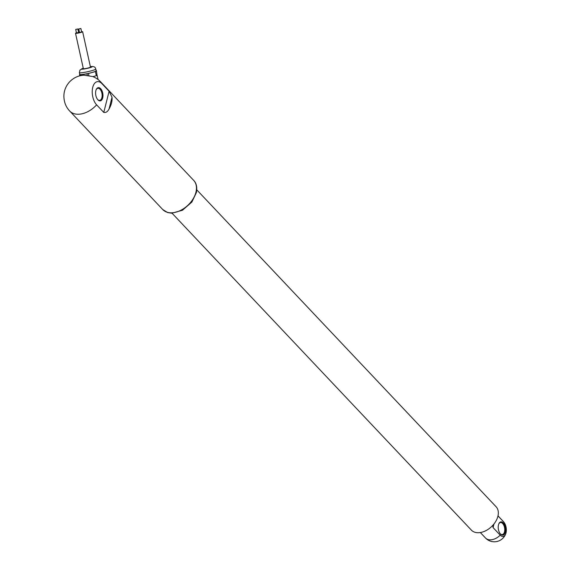 <?xml version="1.0" encoding="UTF-8"?>
<svg xmlns="http://www.w3.org/2000/svg" width="570" height="570" viewBox="0 0 570 570"><rect width="100%" height="100%" fill="white"/><g stroke="black" fill="none" stroke-linecap="round" stroke-linejoin="round"><path stroke-width="0.85" d="M196.785 189.853L496.099 506.759A17.007 11.315 136.6 0 1 491.504 526.666A17.007 11.315 136.6 0 1 471.376 530.114L172.054 213.209M101.945 83.662L109.105 91.243L112.012 97.213A21.254 14.143 136.6 0 1 109.055 108.977C107.68 111.691 105.927 112.839 103.783 112.425L96.622 104.837A12.754 6.876 -98.6 0 1 92.746 87.324A12.754 6.876 -98.6 0 1 101.945 83.662A21.254 14.143 -43.4 0 0 100.576 81.802L193.672 180.369A21.254 14.143 136.6 0 1 196.073 191.627A21.254 14.143 136.6 0 1 195.923 192.282A21.254 14.143 136.6 0 1 181.089 210.145A21.254 14.143 136.6 0 1 162.763 209.561L167.68 212.582L171.705 213.209L182.421 210.28L191.862 202.072L196.408 192.517C197.313 187.16 196.401 183.105 193.672 180.369M97.89 99.8A6.683 3.598 -98.6 0 1 97.776 99.672A6.683 3.598 -98.6 0 1 95.86 90.623A6.683 3.598 -98.6 0 1 96.237 89.519A6.683 3.598 -98.6 0 1 101.154 89.283A6.683 3.598 -98.6 0 1 102.6 98.268A6.683 3.598 -98.6 0 1 97.89 99.8M100.576 81.802A21.254 21.254 0 0 0 92.675 76.53L83.904 75.176A21.254 21.254 0 0 0 64.161 92.839A12.754 6.876 81.4 0 0 66.156 106.006A21.254 21.254 0 0 0 69.668 110.993L162.763 209.561M64.417 91.62A12.754 6.876 81.4 0 0 64.161 92.839M96.123 89.782A6.071 3.27 -98.6 0 1 97.869 88.322A6.071 3.27 -98.6 0 1 100.042 89.283A6.071 3.27 -98.6 0 1 102.137 95.81A6.071 3.27 -98.6 0 1 99.686 100.334A6.071 3.27 -98.6 0 1 97.591 99.451M97.114 75.197L97.969 79.045A8.379 0.876 167.5 0 1 97.769 79.308M96.359 70.352L97.071 75.397L96.359 70.352A9.412 0.99 -12.5 0 0 96.038 70.352M92.953 76.636L96.302 75.703A9.412 0.99 -12.5 0 0 97.071 75.397M96.302 75.703L95.389 71.571A9.412 0.99 -12.5 0 0 96.152 71.264M88.892 75.496L88.457 73.501L95.389 71.571M87.303 75.269L86.982 73.822A9.412 0.99 -12.5 0 0 88.457 73.501M80.434 75.66L80.256 74.841L86.982 73.822M79.764 75.824L79.551 74.855A9.412 0.99 -12.5 0 0 80.256 74.841M79.551 74.855L79.715 74.143M95.746 69.02L96.138 70.794A8.379 0.876 167.5 0 1 92.041 72.49A8.379 0.876 167.5 0 1 83.683 74.307A8.379 0.876 167.5 0 1 79.772 74.413L79.38 72.647A8.379 0.876 -12.5 0 0 83.291 72.54A8.379 0.876 -12.5 0 0 91.649 70.723A8.379 0.876 -12.5 0 0 95.746 69.02C95.325 66.861 93.509 66.077 90.288 66.683M76.451 32.811A3.641 0.385 -12.5 0 0 76.038 32.967A3.641 0.385 -12.5 0 0 75.518 33.295L83.355 68.671A3.641 0.385 -12.5 0 0 85.985 68.464A3.641 0.385 -12.5 0 0 89.946 67.424A3.641 0.385 -12.5 0 0 90.466 67.096L82.636 31.713A3.641 0.385 -12.5 0 0 81.581 31.678M75.518 33.295A3.641 0.385 -12.5 0 0 78.147 33.088A3.641 0.385 -12.5 0 0 82.108 32.041A3.641 0.385 -12.5 0 0 82.636 31.713M79.422 32.041A3.641 0.385 -12.5 0 0 78.567 32.226M79.679 32.412L81.66 32.041L80.876 28.5L78.738 28.97L80.876 28.5M76.644 32.875L78.624 32.497L77.841 28.963L75.703 29.433L77.841 28.963M493.969 523.972L493.064 527.578L500.225 535.159A12.148 8.08 136.6 0 1 485.483 537.98A12.148 12.148 0 0 0 505.839 533.484A8.037 4.332 -98.6 0 1 500.225 535.159M493.064 527.578L492.872 526.131L493.591 524.443M497.995 515.907L503.581 521.821A8.037 4.332 -98.6 0 1 504.179 522.548A8.037 4.332 -98.6 0 1 505.839 533.484M503.296 522.939A6.683 3.598 -98.6 0 1 505.305 532.209A6.683 3.598 -98.6 0 1 500.396 533.912A6.683 3.598 -98.6 0 1 498.479 524.863A6.683 3.598 -98.6 0 1 498.857 523.759A6.683 3.598 -98.6 0 1 503.296 522.939M498.743 524.022A6.071 3.27 -98.6 0 1 500.489 522.562A6.071 3.27 -98.6 0 1 502.662 523.524A6.071 3.27 -98.6 0 1 504.749 530.05A6.071 3.27 -98.6 0 1 502.305 534.567A6.071 3.27 -98.6 0 1 500.211 533.691M96.622 104.837A21.254 14.143 136.6 0 1 69.668 110.993M112.012 97.213L109.055 108.977M109.105 91.243L103.783 112.425M79.38 72.647L79.971 70.046L83.256 68.243A5.344 0.563 -12.5 0 0 83.263 69.098A5.344 0.563 -12.5 0 0 90.73 67.445A5.344 0.563 -12.5 0 0 90.381 66.697M503.581 521.821A12.148 8.08 -43.4 0 0 503.146 521.301L498.002 515.857M79.522 32.511L78.738 28.97M76.487 32.967L75.703 29.433M480.339 532.537L485.483 537.98M504.179 522.548A12.148 12.148 0 0 0 503.146 521.301"/></g></svg>
